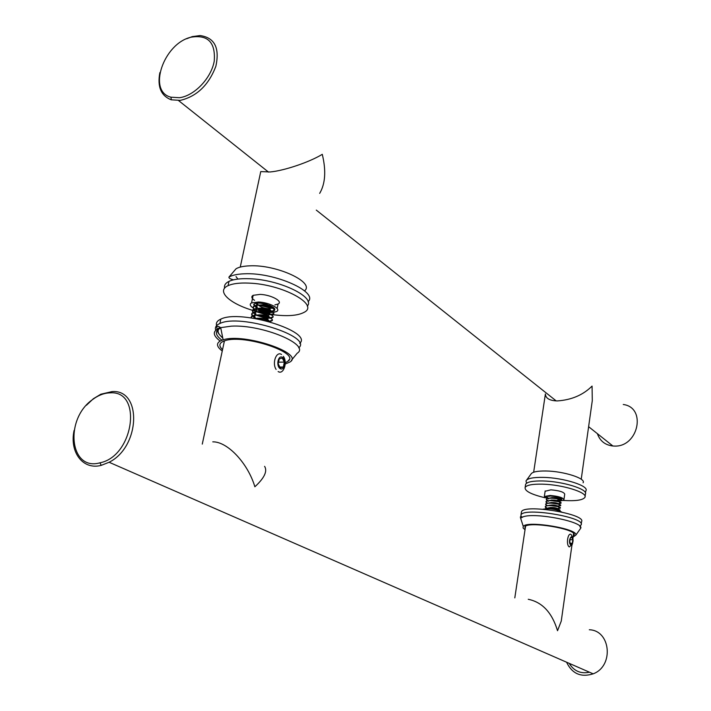 <?xml version="1.0" encoding="UTF-8"?>
<svg xmlns="http://www.w3.org/2000/svg" width="711" height="711" viewBox="0 0 711 711"><rect width="100%" height="100%" fill="white"/><g stroke="black" fill="none" stroke-linecap="round" stroke-linejoin="round"><path stroke-width="1.07" d="M546.528 496.873C547.186 494.678 563.103 497.318 561.743 499.389L557.264 500.206M547.088 498.74L544.35 496.5L550.047 495.46C558.446 496.198 563.076 497.62 563.93 499.735C562.401 501.068 558.295 501.157 551.612 500.002C556.046 501.077 559.193 501.362 561.068 500.864C564.845 499.442 546.67 496.509 546.244 499.478L546.901 500.58L546.35 499.282C547.319 497.113 560.73 498.669 561.388 500.331C561.041 501.486 557.762 501.379 551.549 500.002M545.124 491.257L550.865 489.843C559.264 490.563 563.885 491.994 564.738 494.145L563.974 499.442M585.082 496.465L585.411 494.109C588.388 489.31 562.774 481.303 542.822 480.965C532.966 480.787 527.233 481.871 525.633 484.235L525.456 485.409M562.872 500.42C575.626 501.237 582.993 500.188 584.966 497.265C587.935 492.519 562.303 484.538 542.351 484.164C532.486 483.978 526.753 485.044 525.153 487.39C524.451 490.945 531.108 494.412 545.115 497.78M235.999 276.543L237.732 278.863M304.548 290.852C315.329 282.391 276.33 264.261 249.383 265.852C243.446 266.092 239.012 267.06 236.079 268.749L233.004 272.34M267.203 304.521L263.728 303.686M271.113 314.84L257.195 311.827M253.703 309.312L256.324 311.365M253.64 309.303L253.045 307.285L254.76 305.801C260.324 303.384 275.859 307.747 274.259 310.414L271.895 311.507M271.833 311.507L257.8 308.485M270.384 321.914C266.661 319.674 261.692 318.546 255.453 318.537L254.636 315.782L255.4 315.275M255.631 318.564C261.728 318.599 266.634 319.719 270.34 321.905M269.647 321.452L271.371 321.061C277.299 318.919 257.275 312.618 251.934 316.173L250.859 317.826M250.876 317.835L252.769 315.8C258.369 313.542 273.495 317.728 272.233 320.332L269.673 321.461M256.662 315.195L270.331 318.119M256.591 315.195L269.309 318.208L272.082 317.746C277.948 315.551 258.04 309.267 252.627 312.813L252.041 313.284L252.298 315.977L255.987 318.51M255.889 318.51L251.667 314.955L251.792 313.587L253.48 312.458C259 310.156 274.135 314.36 272.944 316.982L270.411 318.146M257.24 311.827L271.042 314.795M271.113 314.786L272.766 314.413C278.623 312.209 258.751 305.89 253.312 309.472L252.734 309.916L252.983 312.618M253.018 312.653L255.533 314.6M256.511 315.151L252.992 312.662M252.956 312.627L252.316 310.671L254.191 309.098C259.737 306.796 274.953 311.054 273.593 313.675L271.184 314.831M257.88 308.485L271.798 311.489M271.851 311.48C282.64 310.129 258.209 301.606 253.436 306.601L253.685 309.276M258.2 304.992L271.362 308.245L273.895 307.881M253.676 304.352L257.826 308.458M257.755 308.458L257.089 308.112M254.627 306.29L253.667 304.361M273.913 307.899L271.353 308.281L257.773 304.797M264.163 303.766L266.963 304.45M255.071 318.466C261.417 317.675 266.012 318.537 268.856 321.034M255.533 315.213C261.844 314.271 266.509 315.097 269.549 317.693M269.558 317.719L267.372 318.732L256.182 315.213M256.138 315.169L255.4 312.387L256.12 311.907M254.191 309.098L256.182 311.871C262.439 310.911 267.114 311.729 270.207 314.315M270.224 314.36L268.136 315.4L256.822 311.853M256.653 311.702L256.084 309.045L256.884 308.547M256.947 308.521C263.123 307.561 267.771 308.378 270.891 310.965M270.918 311.027L268.794 312.085L265.63 311.809L261.044 310.503L257.506 308.503M257.471 308.476L256.795 305.721L257.444 305.286C264.412 304.246 269.14 305.152 271.629 307.996L269.522 308.778C262.972 308.325 258.822 306.485 257.053 303.233M269.887 305.472L261.133 303.304M533.659 472.22L545.39 394.01C545.63 398.142 549.221 400.426 556.162 400.88L557.486 400.906C571.6 399.92 583.127 394.978 592.067 386.082L592.29 400.595L581.225 479.25M240.256 267.078L260.75 171.591L270.162 171.973C284.409 170.667 309.792 162.019 322.279 154.323C326.233 170.711 325.362 183.731 319.666 193.392M623.254 404.497C646.903 407.465 638.345 447.512 614.162 446.064L612.891 446.001C605.097 445.059 599.924 440.944 597.382 433.666M159.859 72.629C157.202 86.778 161.006 95.843 171.289 99.816L180.31 100.375C196.84 96.412 208.687 85.062 215.842 66.336C219.877 47.886 214.633 37.63 200.111 35.559L192.326 36.59L186.655 38.758M179.51 97.709L170.96 97.194C147.204 91.586 163.486 43.558 190.93 37.212C207.879 34.421 215.655 42.384 214.242 61.102C211.291 78.103 194.432 95.807 179.51 97.709M600.848 436.421L608.5 442.509M571.955 545.097L561.263 621.067L557.531 630.719C552.056 612.633 542.297 602.155 528.237 599.284M264.608 466.345C267.612 471.215 264.368 478.023 254.867 486.777C247.917 463.288 227.538 441.513 212.776 441.842M589.312 629.759C610.722 630.31 614.162 666.109 593.17 673.832C580.976 677.645 572.115 673.77 566.569 662.199M74.086 430.439C69.376 452.196 82.894 470.282 101.229 465.358L109.103 462.257C140.423 446.846 142.138 389.166 112.089 391.592L100.864 394.205L93.363 398.729L86.44 405.243M110.285 392.845C142.858 390.375 133.792 456.311 99.967 462.808C69.562 471.544 64.239 419.241 92.519 399.609C98.358 395.218 104.286 392.961 110.285 392.845M569.218 663.363C573.919 671.086 580.683 674.037 589.499 672.224M280.143 368.6C275.824 366.041 278.143 354.629 282.427 357.357C286.702 359.944 284.427 371.249 280.143 368.6M278.117 371.524C283.449 375.195 287.822 362.459 283.378 356.344M281.565 354.505C276.392 350.772 271.833 363.081 276.099 369.418M284.338 362.086L283.342 366.992L280.285 367.898L278.214 363.863L279.219 358.939L282.285 358.06L284.338 362.086L278.552 362.201M279.858 367.054L283.342 366.992M570.711 544.893C566.925 541.231 573.039 530.993 573.066 540.929L572.497 543.648L570.711 544.893M569.262 546.955L572.231 544.359M572.631 537.72L571.36 534.761M571.022 534.485C568.009 532.246 565.929 543.986 568.88 546.643M572.826 539.765L572.319 543.355L570.782 544.377L569.751 541.791L570.258 538.183L571.795 537.178L572.826 539.765L570.053 539.622M570.338 543.248L572.319 543.355M219.868 362.121L220.348 359.864M523.598 539.285L524.274 534.743M271.558 311.516L266.581 311.214M265.718 311.107L258.573 309.276M253.898 306.485L254.334 303.89C259.702 300.762 279.814 307.792 273.708 310.618L271.46 311.249M252.965 307.845C249.908 305.783 249.437 304.13 251.57 302.895L258.52 302.015C269.442 302.371 281.956 309.081 276.508 311.551L273.104 312.431C267.016 312.769 260.928 311.596 254.849 308.894M254.556 300.335C251.498 298.247 251.036 296.576 253.169 295.305L260.119 294.398C271.024 294.727 283.502 301.5 278.063 304.024L274.89 304.895M307.259 306.13C316.04 297.296 279.823 279.592 249.534 278.739C240.416 278.374 233.572 279.254 228.995 281.352C225.423 283.111 223.956 285.395 224.605 288.213M272.295 314.609C287.084 316.511 297.696 315.755 304.121 312.325C319.897 304.681 282.134 284.071 248.61 283.102C239.483 282.729 232.639 283.591 228.062 285.671C215.38 291.199 230.728 304.628 255.693 311.196M257.115 311.569L257.96 311.791M258.04 311.809L270.047 314.28M270.162 314.298L272.197 314.6M215.735 330.188C214.74 327.389 216.126 325.158 219.895 323.487C239.989 313.364 313.311 336.507 298.7 347.848M216.597 325.647C215.762 322.927 217.175 320.741 220.837 319.106C240.745 308.947 313.507 331.788 299.713 343.377M561.654 511.991C555.7 509.147 549.487 508.223 542.991 509.2M520.959 516.39L520.985 514.942C523.634 506.979 586.175 517.332 581.118 524.896L579.892 526.096M521.305 512.844L521.474 511.751C524.123 503.717 586.628 514.062 581.562 521.705L581.216 524.158M583.1 482.805C586.308 478.494 563.743 471.215 546.048 470.993C537.16 470.878 532.112 471.944 530.904 474.193L526.664 480.014M525.171 528.762L524.931 526.691C528.504 520.985 576.514 528.94 574.168 534.859L573.235 535.987M525.02 529.775L523.074 527.953L523.269 526.371C527.1 520.283 578.363 528.78 575.866 535.099L573.093 537.027M221.859 333.423L221.539 331.815M222.543 349.67C218.286 345.582 219.148 342.569 225.111 340.64C244.593 334.01 301.428 353.163 287.786 361.357L285.538 362.583M222.25 351.03C215.655 345.964 215.957 342.231 223.13 339.822C243.997 332.784 304.566 353.225 290.061 361.961L285.244 364.032M547.799 498.518L548.625 498.926M559.37 510.791L560.028 510.471C561.201 509.147 548.172 506.952 545.355 508.729M545.39 508.729C551.114 507.734 555.966 508.205 559.939 510.16L559.433 510.809M545.719 504.321L546.181 505.512L545.604 504.215C546.555 502.073 559.841 503.592 560.695 505.245L558.099 506.045M557.646 508.463L560.366 508.001C561.672 506.436 545.897 504.241 545.213 506.747L545.817 507.947L545.266 506.641C546.377 504.561 559.548 506.099 560.321 507.716L560.384 508.027C559.157 508.809 555.922 508.596 550.678 507.405M551.336 502.464C555.771 503.53 558.899 503.815 560.748 503.317L561.095 503.077C562.339 501.459 546.661 499.3 545.915 501.824L547.115 503.415M558.046 506.01L560.73 505.539C562.019 503.948 546.261 501.77 545.577 504.286M547.079 503.424L546.528 503.059M547.426 500.971L546.892 500.606L547.47 500.962M547.488 500.971L548.279 501.379M546.528 503.05L545.986 501.753C546.883 499.593 560.215 501.122 561.023 502.766L561.068 503.104C559.824 503.903 556.553 503.699 551.274 502.473M548.332 496.154L549.008 496.5M551.932 497.54L561.246 498.482L559.228 498.687M547.097 496.438L546.635 496.998L547.248 498.127L546.635 496.927L547.212 496.394M547.274 508.205C550.936 507.103 554.5 507.254 557.966 508.667L557.611 509.085M557.548 509.094L550.687 508.107M547.666 505.717C551.345 504.632 554.9 504.783 558.313 506.196L557.993 506.614M557.948 506.623L550.972 505.619M548.021 503.255C551.683 502.153 555.229 502.313 558.659 503.726L558.393 504.152M558.331 504.161L551.274 503.148M548.368 500.793C552.109 499.682 555.664 499.851 559.042 501.282L558.757 501.682M558.704 501.69L551.549 500.677M548.732 498.349C552.465 497.211 556.02 497.371 559.406 498.829L551.78 498.171M556.029 496.669L554.731 496.438M228.151 285.298L228.578 283.316M308.067 301.713C318.875 292.052 274.535 272.117 244.202 273.806C237.385 274.064 232.31 275.139 228.978 277.05C228.622 278.037 230.133 278.961 233.51 279.841M585.411 492.812L585.864 490.812C589.623 486.004 563.663 477.694 543.32 477.383C533.117 477.223 527.349 478.405 525.998 480.929L526.567 483.249M521.678 521.456L520.621 518.159L523.216 516.781C535.436 512.24 583.589 521.776 580.78 528.131L579.909 529.366M224.241 341.733L223.432 341.218M221.939 340.205C214.98 334.979 214.598 330.917 220.774 328.002M220.33 327.513C216.686 330.224 217.486 333.655 222.73 337.805M220.099 341.031C212.198 335.041 212.402 330.579 220.703 327.647L231.324 326.153C262.546 324.349 311.009 344.871 297.18 353.251L291.43 360.29M545.168 490.919L544.35 496.5M525.153 487.39L525.633 484.235M236.079 268.749L228.978 277.05M272.42 308.183L270.571 305.766M271.3 311.169L269.522 308.778M253.436 306.601L256.795 305.721M270.624 314.52L268.794 312.085M252.734 309.916L256.084 309.045M270.047 317.941L268.136 315.4M252.041 313.284L255.4 312.387M272.233 320.332L269.149 321.185L267.372 318.732M251.267 316.706L254.636 315.782M254.654 318.395L252.769 315.8M255.462 315.222L253.48 312.458M269.851 317.844L272.944 316.982M270.58 314.502L273.593 313.675M256.787 308.538L254.76 305.801M271.344 311.196L274.259 310.414M257.435 305.286L256.013 303.375M271.629 308.005L273.486 307.507M612.891 446.001L588.619 426.698M556.162 400.88L316.288 210.101M268.527 172.115L178.559 100.562M170.96 97.194L171.289 99.816M190.93 37.212L192.326 36.59M572.879 538.538L573.59 533.481M514.808 597.889L525.562 526.202M202.28 444.108L224.436 340.845M593.17 673.832L109.103 462.257M99.967 462.808L101.229 465.358M92.519 399.609L93.363 398.729M572.497 543.648L571.973 545.061M273.708 310.618L274.206 308.236M253.169 295.305L251.57 302.895M278.063 304.024L277.139 308.503M228.062 285.671L228.995 281.352M220.837 319.106L219.895 323.487M521.474 511.751L520.985 514.942M575.866 535.099L580.78 528.131L579.776 526.078M522.398 517.057C520.621 516.079 520.025 516.453 520.621 518.159L523.269 526.371M222.783 338.063C214.535 330.464 218.188 329.282 218.357 328.393L220.143 327.442M287.786 361.357L289.084 359.766M218.064 331.353C215.744 326.322 216.633 325.087 220.703 327.647L223.13 339.822M561.068 500.864L559.13 499.22M560.748 503.317L558.882 501.744M560.366 505.797L558.508 504.215M559.966 508.267L558.099 506.667M559.628 510.72L557.806 509.165M558.846 510.596L559.939 510.16M547.203 508.312L545.266 506.641M557.957 508.667L560.321 507.716M547.408 505.761L545.604 504.215M558.322 506.196L560.695 505.245M547.914 503.415L545.986 501.753M558.659 503.726L561.023 502.766M548.145 500.82L546.35 499.282M559.024 501.282L561.388 500.331M548.625 498.5L546.67 496.847M559.406 498.829L560.872 498.242"/></g></svg>
